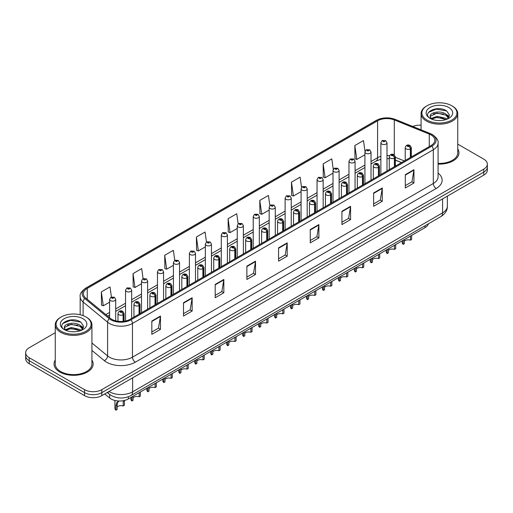 <?xml version="1.0" encoding="UTF-8"?>
<svg xmlns="http://www.w3.org/2000/svg" width="513" height="513" viewBox="0 0 513 513"><rect width="100%" height="100%" fill="white"/><g stroke="black" fill="none" stroke-linecap="round" stroke-linejoin="round"><path stroke-width="0.77" d="M401.467 162.627L395.369 160.165M428.432 223.79A12.222 7.054 180 0 1 425.001 227.669L128.321 398.954A12.222 7.054 180 0 1 109.673 398.011L104.735 393.946M55.257 360.107A19.552 11.286 0 0 0 54.038 364.031A19.552 11.286 0 0 0 59.764 372.015A19.552 11.286 0 0 0 81.073 374.464A19.552 11.286 0 0 0 93.142 364.031A19.552 11.286 0 0 0 91.923 360.107A19.552 11.286 0 0 1 93.142 364.031A19.552 11.286 0 0 1 81.073 374.464A19.552 11.286 0 0 1 59.764 372.015A19.552 11.286 0 0 1 54.038 364.031A19.552 11.286 0 0 1 55.257 360.107M430.997 134.932A13.037 7.528 180 0 1 434.819 140.254A13.037 7.528 180 0 1 430.997 145.577L130.161 319.266A13.037 7.528 180 0 1 110.263 318.259L85.78 298.072A13.037 7.528 180 0 1 83.427 293.757A13.037 7.528 180 0 1 87.242 288.434L377.594 120.799A13.037 7.528 180 0 1 394.292 119.952L429.259 134.092A13.037 7.528 180 0 1 430.997 134.932M431.895 134.419A14.3 8.253 0 0 0 429.984 133.495L395.016 119.356A14.3 8.253 0 0 0 376.702 120.279L86.351 287.915A14.3 8.253 0 0 0 84.748 298.489L109.231 318.676A14.3 8.253 0 0 0 131.059 319.779L431.895 146.096A14.3 8.253 0 0 0 431.895 134.419M55.257 332.706L29.228 347.737A12.222 7.054 0 0 0 25.65 352.726L25.65 358.715A12.222 7.054 0 0 0 29.228 363.704L84.536 395.632L84.536 392.637A12.222 7.054 0 0 0 101.818 392.637L483.772 172.118A12.222 7.054 0 0 0 487.35 167.129A12.222 7.054 0 0 1 483.772 172.118L101.818 392.637A12.222 7.054 0 0 1 84.536 392.637L29.228 360.71L84.536 392.637L84.536 389.643A12.222 7.054 0 0 0 101.818 389.643L483.772 169.13A12.222 7.054 0 0 0 487.35 164.134A12.222 7.054 0 0 0 483.772 159.145L457.743 144.121M25.65 355.721A12.222 7.054 0 0 0 29.228 360.71A12.222 7.054 0 0 1 25.65 355.721M151.822 321.029L151.822 334.335L160.466 329.346L160.466 316.04L151.822 321.029M151.822 331.975L158.479 328.128L160.428 316.483A3.258 1.879 -120 0 0 160.466 316.04M158.421 328.166L160.466 329.346M183.507 302.734L183.507 316.04L192.151 311.051L192.151 297.745L183.507 302.734M183.507 313.68L190.163 309.839L192.112 298.188A3.258 1.879 -120 0 0 192.151 297.745M190.105 309.871L192.151 311.051M215.191 284.439L215.191 297.745L223.835 292.756L223.835 279.45L215.191 284.439M215.191 295.385L221.847 291.544L223.803 279.893A3.258 1.879 -120 0 0 223.835 279.45M221.789 291.576L223.835 292.756M246.881 266.151L246.881 279.45L255.519 274.461L255.519 261.162L246.881 266.151M246.881 277.091L253.537 273.249L255.487 261.598A3.258 1.879 -120 0 0 255.519 261.162M253.473 273.282L255.519 274.461M405.308 174.683L405.308 187.982L413.946 182.994L413.946 169.694L405.308 174.683M405.308 185.623L411.965 181.782L413.914 170.136A3.258 1.879 -120 0 0 413.946 169.694M411.901 181.814L413.946 182.994M373.618 192.971L373.618 206.277L382.262 201.288L382.262 187.982L373.618 192.971M373.618 203.917L380.274 200.076L382.23 188.425A3.258 1.879 -120 0 0 382.262 187.982M380.216 200.108L382.262 201.288M341.934 211.266L341.934 224.572L350.578 219.583L350.578 206.277L341.934 211.266M341.934 222.212L348.59 218.371L350.539 206.72A3.258 1.879 -120 0 0 350.578 206.277M348.532 218.403L350.578 219.583M310.25 229.561L310.25 242.867L318.894 237.878L318.894 224.572L310.25 229.561M310.25 240.507L316.906 236.66L318.855 225.015A3.258 1.879 -120 0 0 318.894 224.572M316.848 236.698L318.894 237.878M278.565 247.856L278.565 261.162L287.203 256.173L287.203 242.867L278.565 247.856M278.565 258.796L285.222 254.955L287.171 243.309A3.258 1.879 -120 0 0 287.203 242.867M285.164 254.987L287.203 256.173M438.076 164.089A19.552 11.286 0 0 0 458.962 152.829A19.552 11.286 0 0 0 457.743 148.898A19.552 11.286 0 0 1 458.962 152.829A19.552 11.286 0 0 1 438.076 164.089M421.077 125.191A12.222 7.054 0 0 0 412.747 126.454M25.65 352.726A12.222 7.054 0 0 0 29.228 357.715L84.536 389.643M174.779 260.36L173.368 250.318L164.731 255.307L164.865 268.53M143.095 278.662L141.684 268.607L133.04 273.596L133.181 286.825M111.417 296.995L110 286.902L101.356 291.891L101.497 305.113M269.851 205.598L268.427 195.434L259.783 200.423L259.924 213.652M301.554 187.431L300.111 177.145L291.467 182.134L291.608 195.357M333.264 169.335L331.796 158.85L323.152 163.839L323.293 177.062M365 151.38L363.48 140.556L354.842 145.545L354.977 158.767M206.463 242.072L205.053 232.023L196.415 237.012L196.55 250.235M238.154 223.815L236.737 213.729L228.099 218.718L228.24 231.94M228.099 218.718L230.048 232.62L237.256 228.458M230.048 232.62L228.099 231.889M259.783 200.423L261.733 214.325L269.171 210.029M261.733 214.325L259.783 213.594M291.467 182.134L293.417 196.03L301.086 191.606M293.417 196.03L291.467 195.306M323.152 163.839L325.107 177.742L333.001 173.176M325.107 177.742L323.152 177.011M354.842 145.545L356.791 159.447L364.923 154.753M356.791 159.447L354.842 158.716M196.415 237.012L198.364 250.915L205.341 246.888M198.364 250.915L196.415 250.184M164.731 255.307L166.68 269.203L173.426 265.311M166.68 269.203L164.731 268.479M133.04 273.596L134.996 287.498L141.511 283.74M134.996 287.498L133.04 286.773M101.356 291.891L103.305 305.793L109.596 302.163M103.305 305.793L101.356 305.062M84.536 395.632A12.222 7.054 0 0 0 101.818 395.632L483.772 175.113A12.222 7.054 0 0 0 487.35 170.124L487.35 164.134M411.638 235.384L411.638 239.475L410.451 240.155L410.451 236.07M403.173 240.276L403.173 244.361A6.111 3.527 180 0 1 402.16 242.418L402.16 240.853M410.451 240.155A4.482 2.584 0 0 0 404.359 241.161M404.359 239.59L404.359 243.675L403.173 244.361M410.528 157.401L410.528 148.815A2.039 1.225 -122.2 0 0 409.021 146.359A1.02 0.59 0 0 0 408.996 145.545A1.02 0.59 0 0 0 407.553 145.545A1.02 0.59 0 0 0 407.553 146.378A1.02 0.59 0 0 0 408.964 146.391L407.867 145.961L408.56 145.795L409.021 146.359M408.964 146.391A2.039 1.122 62.1 0 1 410.336 148.924A3.052 1.763 180 0 1 406.11 148.873A3.052 1.763 180 0 1 405.219 147.622C406.001 145.115 407.598 144.39 410.009 145.442L411.33 147.622A3.052 1.763 180 0 1 410.528 148.815M410.336 157.51L410.336 148.924M386.988 170.989L386.988 142.781A3.052 1.763 180 0 1 385.103 144.416A3.052 1.763 180 0 1 381.775 144.031A3.052 1.763 180 0 1 380.877 142.781L382.095 140.665A2.039 1.225 57.8 0 1 383.179 140.722A1.02 0.59 0 0 0 383.211 141.537A1.02 0.59 0 0 0 384.654 141.537A1.02 0.59 0 0 0 384.654 140.703A1.02 0.59 0 0 0 383.243 140.69L383.66 140.947M383.243 140.69A2.039 1.122 -117.9 0 0 382.294 140.549A2.039 1.122 -117.9 0 0 382.204 140.607M383.634 141.28L383.179 140.722M383.647 141.287L383.634 140.96M395.677 244.598L395.677 248.683L394.497 249.369L394.497 245.285M387.212 249.485L387.212 253.576A6.111 3.527 180 0 1 386.206 251.633L386.206 250.068M394.497 249.369A4.482 2.584 0 0 0 388.399 250.37M388.399 248.805L388.399 252.89L387.212 253.576M394.568 166.61L394.568 158.03A2.039 1.225 -122.2 0 0 393.067 155.574A1.02 0.59 0 0 0 393.035 154.759A1.02 0.59 0 0 0 391.592 154.759A1.02 0.59 0 0 0 391.592 155.586A1.02 0.59 0 0 0 393.003 155.606L391.906 155.176L392.605 155.009L393.067 155.574M393.003 155.606A2.039 1.122 62.1 0 1 394.382 158.139A3.052 1.763 180 0 1 390.156 158.081A3.052 1.763 180 0 1 389.258 156.837C390.04 154.33 391.637 153.605 394.055 154.657L395.369 156.837A3.052 1.763 180 0 1 394.568 158.03M394.382 166.719L394.382 158.139M379.723 253.813L379.723 257.898L378.536 258.584L378.536 254.499M371.258 258.699L371.258 262.784A6.111 3.527 180 0 1 370.245 260.841L370.245 259.283M378.536 258.584A4.482 2.584 0 0 0 372.444 259.584M372.444 258.013L372.444 262.105L371.258 262.784M378.607 175.824L378.607 167.238A2.039 1.225 -122.2 0 0 377.106 164.782A1.02 0.59 0 0 0 377.074 163.968A1.02 0.59 0 0 0 375.638 163.968A1.02 0.59 0 0 0 375.638 164.801A1.02 0.59 0 0 0 377.042 164.82L375.952 164.384L376.645 164.218L377.106 164.782M377.042 164.82A2.039 1.122 62.1 0 1 378.421 167.347A3.052 1.763 180 0 1 374.195 167.296A3.052 1.763 180 0 1 373.304 166.052C374.08 163.544 375.683 162.813 378.094 163.871L379.415 166.052A3.052 1.763 180 0 1 378.607 167.238M378.421 175.933L378.421 167.347M363.762 263.028L363.762 267.113L362.576 267.799L362.576 263.708M355.297 267.914L355.297 271.999A6.111 3.527 180 0 1 354.291 270.056L354.291 268.498M362.576 267.799A4.482 2.584 0 0 0 356.484 268.799M356.484 267.228L356.484 271.313L355.297 271.999M362.653 185.039L362.653 176.453A2.039 1.225 -122.2 0 0 361.152 173.997A1.02 0.59 0 0 0 361.12 173.182A1.02 0.59 0 0 0 359.677 173.182A1.02 0.59 0 0 0 359.677 174.016A1.02 0.59 0 0 0 361.088 174.035L359.991 173.599L360.69 173.432L361.152 173.997M361.088 174.035A2.039 1.122 62.1 0 1 362.46 176.562A3.052 1.763 180 0 1 358.241 176.51A3.052 1.763 180 0 1 357.343 175.26C358.125 172.759 359.722 172.028 362.14 173.086L363.454 175.26A3.052 1.763 180 0 1 362.653 176.453M362.46 185.148L362.46 176.562M347.808 272.236L347.808 276.327L346.621 277.007L346.621 272.922M339.343 277.129L339.343 281.214A6.111 3.527 180 0 1 338.33 279.271L338.33 277.706M346.621 277.007A4.482 2.584 0 0 0 340.523 278.014M340.523 276.443L340.523 280.528L339.343 281.214M346.692 194.254L346.692 185.668A2.039 1.225 -122.2 0 0 345.191 183.212A1.02 0.59 0 0 0 345.159 182.397A1.02 0.59 0 0 0 343.723 182.397A1.02 0.59 0 0 0 343.723 183.231A1.02 0.59 0 0 0 345.127 183.244L344.037 182.814L344.73 182.647L345.191 183.212M345.127 183.244A2.039 1.122 62.1 0 1 346.506 185.777A3.052 1.763 180 0 1 342.28 185.725A3.052 1.763 180 0 1 341.389 184.475C342.165 181.968 343.768 181.243 346.179 182.295L347.493 184.475A3.052 1.763 180 0 1 346.692 185.668M346.506 194.363L346.506 185.777M371.027 180.198L371.027 151.995A3.052 1.763 180 0 1 369.142 153.624A3.052 1.763 180 0 1 365.814 153.246A3.052 1.763 180 0 1 364.923 151.995L366.141 149.879A2.039 1.225 57.8 0 1 367.225 149.937A1.02 0.59 0 0 0 367.257 150.751A1.02 0.59 0 0 0 368.693 150.751A1.02 0.59 0 0 0 368.693 149.918A1.02 0.59 0 0 0 367.289 149.899L367.699 150.162M367.289 149.899A2.039 1.122 -117.9 0 0 366.333 149.764A2.039 1.122 -117.9 0 0 366.244 149.822M367.674 150.495L367.225 149.937M367.686 150.501L367.674 150.174M355.073 189.412L355.073 161.21A3.052 1.763 180 0 1 353.188 162.839A3.052 1.763 180 0 1 349.86 162.454A3.052 1.763 180 0 1 348.962 161.21L350.18 159.088A2.039 1.225 57.8 0 1 351.264 159.152A1.02 0.59 0 0 0 351.296 159.96A1.02 0.59 0 0 0 352.739 159.96A1.02 0.59 0 0 0 352.739 159.133A1.02 0.59 0 0 0 351.328 159.113L352.425 159.549L351.732 159.716L351.264 159.152M351.745 159.723L351.745 159.376M351.328 159.113A2.039 1.122 -117.9 0 0 350.379 158.979A2.039 1.122 -117.9 0 0 350.289 159.036M351.732 159.716L351.719 159.389M339.112 198.627L339.112 170.425A3.052 1.763 180 0 1 337.227 172.054A3.052 1.763 180 0 1 333.899 171.669A3.052 1.763 180 0 1 333.001 170.425L334.22 168.302A2.039 1.225 57.8 0 1 335.31 168.36A1.02 0.59 0 0 0 335.342 169.175A1.02 0.59 0 0 0 336.778 169.175A1.02 0.59 0 0 0 336.778 168.347A1.02 0.59 0 0 0 335.374 168.328L336.464 168.758L335.771 168.924L335.31 168.36M335.784 168.931L335.784 168.585M335.374 168.328A2.039 1.122 -117.9 0 0 334.418 168.187A2.039 1.122 -117.9 0 0 334.329 168.245M440.289 120.568L437.185 120.478M447.003 119.208L445.925 118.343L437.025 116.265L431.1 118.529M431.645 119.099L437.025 117.323L446.118 119.535M448.567 117.772L445.925 114.123C440.398 109.994 429.022 112.539 430.24 116.707A9.208 5.316 0 0 0 431.722 119.17M430.202 116.304L431.189 118.939M430.26 116.836L430.516 116.15L437.025 113.097L445.925 115.175L448.362 118.048M427.028 120.068A17.519 10.113 0 0 0 451.799 120.068A17.519 10.113 0 0 0 451.799 105.761L452.376 106.095A18.333 10.581 0 0 1 457.743 113.578A18.333 10.581 0 0 1 446.425 123.357A18.333 10.581 0 0 1 426.45 121.062A18.333 10.581 0 0 1 421.077 113.578A18.333 10.581 0 0 1 426.45 106.095L427.028 105.761A17.519 10.113 0 0 0 427.028 120.068M438.076 163.384A18.333 10.581 0 0 0 457.743 152.829L457.743 113.578M447.317 119.08L449.394 114.995L446.765 111.026C437.442 104.331 420.884 113.155 430.445 118.567L430.92 118.856M448.804 107.493A13.28 7.669 0 0 0 430.016 107.493A13.28 7.669 0 0 0 430.016 118.336A13.28 7.669 0 0 0 448.804 118.336A13.28 7.669 0 0 0 448.804 107.493M452.376 106.095L451.799 105.761A17.519 10.113 0 0 0 427.028 105.761M446.554 114.585L449.247 116.387M428.502 112.36L436.3 109.16L446.586 110.904M433.376 113.912L436.3 113.379L443.642 114.014M447.657 115.726L449.106 116.791M433.376 118.137L436.3 117.605L443.642 118.234M74.468 331.77L71.365 331.68M81.176 330.417L80.099 329.551L71.204 327.467L65.273 329.731M65.818 330.301L71.204 328.525L80.297 330.738M82.747 328.98L80.099 325.325C74.571 321.202 63.202 323.748 64.414 327.91A9.208 5.316 0 0 0 65.901 330.372M64.382 327.506L65.369 330.141M64.439 328.044L64.696 327.358L71.204 324.299L80.099 326.383L82.535 329.256M61.201 331.27A17.519 10.113 0 0 0 85.972 331.27A17.519 10.113 0 0 0 85.972 316.97L86.55 317.303A18.333 10.581 0 0 1 91.923 324.787A18.333 10.581 0 0 1 80.605 334.566A18.333 10.581 0 0 1 60.624 332.27A18.333 10.581 0 0 1 55.257 324.787A18.333 10.581 0 0 1 60.624 317.303L61.201 316.97A17.519 10.113 0 0 0 61.201 331.27M55.257 324.787L55.257 364.031A18.333 10.581 0 0 0 60.624 371.521A18.333 10.581 0 0 0 80.605 373.81A18.333 10.581 0 0 0 91.923 364.031L91.923 324.787M81.49 330.282L83.574 326.197L80.939 322.235C71.621 315.533 55.058 324.363 64.625 329.776L65.1 330.064M82.984 318.701A13.28 7.669 0 0 0 64.196 318.701A13.28 7.669 0 0 0 64.196 329.545A13.28 7.669 0 0 0 82.984 329.545A13.28 7.669 0 0 0 82.984 318.701M86.55 317.303L85.972 316.97A17.519 10.113 0 0 0 61.201 316.97M80.733 325.793L83.427 327.595M62.682 323.562L70.48 320.362L80.759 322.113M67.556 325.12L70.48 324.588L77.822 325.216M81.836 326.928L83.286 327.999M67.556 329.346L70.48 328.814L77.822 329.442M331.847 281.451L331.847 285.536L330.661 286.222L330.661 282.137M323.382 286.337L323.382 290.429A6.111 3.527 180 0 1 322.376 288.486L322.376 286.921M330.661 286.222A4.482 2.584 0 0 0 324.569 287.222M324.569 285.658L324.569 289.742L323.382 290.429M330.738 203.462L330.738 194.882A2.039 1.225 -122.2 0 0 329.237 192.426A1.02 0.59 0 0 0 329.205 191.612A1.02 0.59 0 0 0 327.762 191.612A1.02 0.59 0 0 0 327.762 192.439A1.02 0.59 0 0 0 329.173 192.458L328.076 192.029L328.769 191.862L329.237 192.426M329.173 192.458A2.039 1.122 62.1 0 1 330.545 194.991A3.052 1.763 180 0 1 326.326 194.934A3.052 1.763 180 0 1 325.428 193.69C326.21 191.182 327.807 190.458 330.225 191.509L331.539 193.69A3.052 1.763 180 0 1 330.738 194.882M330.545 203.571L330.545 194.991M315.893 290.666L315.893 294.751L314.706 295.437L314.706 291.352M307.422 295.552L307.422 299.637A6.111 3.527 180 0 1 306.415 297.694L306.415 296.136M314.706 295.437A4.482 2.584 0 0 0 308.608 296.437M308.608 294.866L308.608 298.957L307.422 299.637M314.777 212.677L314.777 204.097A2.039 1.225 -122.2 0 0 313.276 201.635A1.02 0.59 0 0 0 313.244 200.827A1.02 0.59 0 0 0 311.808 200.827A1.02 0.59 0 0 0 311.808 201.654A1.02 0.59 0 0 0 313.212 201.673L312.116 201.237L312.815 201.07L313.276 201.635M313.212 201.673A2.039 1.122 62.1 0 1 314.591 204.2A3.052 1.763 180 0 1 310.365 204.148A3.052 1.763 180 0 1 309.467 202.904C310.25 200.397 311.846 199.666 314.264 200.724L315.578 202.904A3.052 1.763 180 0 1 314.777 204.097M314.591 212.786L314.591 204.2M299.932 299.881L299.932 303.965L298.746 304.651L298.746 300.56M291.467 304.767L291.467 308.852A6.111 3.527 180 0 1 290.454 306.909L290.454 305.35M298.746 304.651A4.482 2.584 0 0 0 292.654 305.652M292.654 304.081L292.654 308.166L291.467 308.852M298.822 221.892L298.822 213.305A2.039 1.225 -122.2 0 0 297.316 210.849A1.02 0.59 0 0 0 297.29 210.035A1.02 0.59 0 0 0 295.847 210.035A1.02 0.59 0 0 0 295.847 210.869A1.02 0.59 0 0 0 297.258 210.888L296.161 210.452L296.854 210.285L297.316 210.849M297.258 210.888A2.039 1.122 62.1 0 1 298.63 213.414A3.052 1.763 180 0 1 294.404 213.363A3.052 1.763 180 0 1 293.513 212.113C294.295 209.612 295.892 208.881 298.303 209.939L299.624 212.113A3.052 1.763 180 0 1 298.822 213.305M298.63 222.001L298.63 213.414M323.158 207.842L323.158 179.633A3.052 1.763 180 0 1 321.273 181.269A3.052 1.763 180 0 1 317.938 180.884A3.052 1.763 180 0 1 317.047 179.633L318.265 177.517A2.039 1.225 57.8 0 1 319.349 177.575A1.02 0.59 0 0 0 319.381 178.389A1.02 0.59 0 0 0 320.824 178.389A1.02 0.59 0 0 0 320.824 177.556A1.02 0.59 0 0 0 319.413 177.543L319.823 177.799M319.413 177.543A2.039 1.122 -117.9 0 0 318.458 177.402A2.039 1.122 -117.9 0 0 318.368 177.46M319.798 178.133L319.349 177.575M319.811 178.139L319.798 177.812M307.197 217.057L307.197 188.848A3.052 1.763 180 0 1 305.312 190.477A3.052 1.763 180 0 1 301.984 190.099A3.052 1.763 180 0 1 301.086 188.848L302.304 186.732A2.039 1.225 57.8 0 1 303.395 186.79A1.02 0.59 0 0 0 303.42 187.604A1.02 0.59 0 0 0 304.863 187.604A1.02 0.59 0 0 0 304.863 186.77A1.02 0.59 0 0 0 303.452 186.751L304.549 187.187L303.856 187.354L303.395 186.79M303.452 186.751A2.039 1.122 -117.9 0 0 302.503 186.617A2.039 1.122 -117.9 0 0 302.413 186.674M291.243 226.265L291.243 198.063A3.052 1.763 180 0 1 289.358 199.692A3.052 1.763 180 0 1 286.023 199.313A3.052 1.763 180 0 1 285.132 198.063L286.35 195.94A2.039 1.225 57.8 0 1 287.434 196.004A1.02 0.59 0 0 0 287.466 196.812A1.02 0.59 0 0 0 288.902 196.812A1.02 0.59 0 0 0 288.902 195.985A1.02 0.59 0 0 0 287.498 195.966L288.595 196.402L287.896 196.569L287.434 196.004M287.908 196.575L287.908 196.229M287.498 195.966A2.039 1.122 -117.9 0 0 286.543 195.831A2.039 1.122 -117.9 0 0 286.453 195.889M283.971 309.089L283.971 313.18L282.791 313.86L282.791 309.775M275.507 313.982L275.507 318.066A6.111 3.527 180 0 1 274.5 316.123L274.5 314.559M282.791 313.86A4.482 2.584 0 0 0 276.693 314.867M276.693 313.296L276.693 317.38L275.507 318.066M282.862 231.106L282.862 222.52A2.039 1.225 -122.2 0 0 281.361 220.064A1.02 0.59 0 0 0 281.329 219.25A1.02 0.59 0 0 0 279.886 219.25A1.02 0.59 0 0 0 279.886 220.083A1.02 0.59 0 0 0 281.297 220.096L280.201 219.667L280.9 219.5L281.361 220.064M281.297 220.096A2.039 1.122 62.1 0 1 282.676 222.629A3.052 1.763 180 0 1 278.45 222.578A3.052 1.763 180 0 1 277.552 221.327C278.335 218.82 279.931 218.096 282.349 219.147L283.663 221.327A3.052 1.763 180 0 1 282.862 222.52M282.676 231.216L282.676 222.629M268.017 318.304L268.017 322.388L266.831 323.075L266.831 318.99M259.552 323.19L259.552 327.281A6.111 3.527 180 0 1 258.539 325.338L258.539 323.774M266.831 323.075A4.482 2.584 0 0 0 260.739 324.081M260.739 322.51L260.739 326.595L259.552 327.281M266.907 240.315L266.907 231.735A2.039 1.225 -122.2 0 0 265.401 229.279A1.02 0.59 0 0 0 265.375 228.465A1.02 0.59 0 0 0 263.932 228.465A1.02 0.59 0 0 0 263.932 229.292A1.02 0.59 0 0 0 265.343 229.311L264.246 228.881L264.939 228.715L265.401 229.279M265.343 229.311A2.039 1.122 62.1 0 1 266.715 231.844A3.052 1.763 180 0 1 262.489 231.786A3.052 1.763 180 0 1 261.598 230.542C262.38 228.035 263.977 227.31 266.388 228.362L267.709 230.542A3.052 1.763 180 0 1 266.907 231.735M266.715 240.424L266.715 231.844M252.056 327.518L252.056 331.603L250.87 332.289L250.87 328.205M243.592 332.405L243.592 336.49A6.111 3.527 180 0 1 242.585 334.547L242.585 332.988M250.87 332.289A4.482 2.584 0 0 0 244.778 333.29M244.778 331.719L244.778 335.81L243.592 336.49M250.947 249.53L250.947 240.95A2.039 1.225 -122.2 0 0 249.446 238.487A1.02 0.59 0 0 0 249.414 237.679A1.02 0.59 0 0 0 247.971 237.679A1.02 0.59 0 0 0 247.971 238.507A1.02 0.59 0 0 0 249.382 238.526L248.286 238.09L248.985 237.923L249.446 238.487M249.382 238.526A2.039 1.122 62.1 0 1 250.761 241.059A3.052 1.763 180 0 1 246.535 241.001A3.052 1.763 180 0 1 245.637 239.757C246.42 237.25 248.016 236.525 250.434 237.577L251.748 239.757A3.052 1.763 180 0 1 250.947 240.95M250.761 249.639L250.761 241.059M236.102 336.733L236.102 340.818L234.916 341.504L234.916 337.413M227.637 341.62L227.637 345.704A6.111 3.527 180 0 1 226.624 343.761L226.624 342.203M234.916 341.504A4.482 2.584 0 0 0 228.824 342.504M228.824 340.933L228.824 345.018L227.637 345.704M234.986 258.744L234.986 250.158A2.039 1.225 -122.2 0 0 233.486 247.702A1.02 0.59 0 0 0 233.453 246.888A1.02 0.59 0 0 0 232.017 246.888A1.02 0.59 0 0 0 232.017 247.721A1.02 0.59 0 0 0 233.421 247.741L232.331 247.304L233.024 247.138L233.486 247.702M233.421 247.741A2.039 1.122 62.1 0 1 234.8 250.267A3.052 1.763 180 0 1 230.574 250.216A3.052 1.763 180 0 1 229.683 248.965C230.459 246.464 232.062 245.733 234.473 246.791L235.794 248.965A3.052 1.763 180 0 1 234.986 250.158M234.8 258.853L234.8 250.267M220.141 345.942L220.141 350.033L218.955 350.712L218.955 346.628M211.677 350.834L211.677 354.919A6.111 3.527 180 0 1 210.67 352.976L210.67 351.418M218.955 350.712A4.482 2.584 0 0 0 212.863 351.719M212.863 350.148L212.863 354.233L211.677 354.919M219.032 267.959L219.032 259.373A2.039 1.225 -122.2 0 0 217.531 256.917A1.02 0.59 0 0 0 217.499 256.102A1.02 0.59 0 0 0 216.056 256.102A1.02 0.59 0 0 0 216.056 256.936A1.02 0.59 0 0 0 217.467 256.955L216.371 256.519L217.063 256.353L217.531 256.917M217.467 256.955A2.039 1.122 62.1 0 1 218.839 259.482A3.052 1.763 180 0 1 214.62 259.431A3.052 1.763 180 0 1 213.722 258.18C214.505 255.673 216.101 254.948 218.519 256L219.833 258.18A3.052 1.763 180 0 1 219.032 259.373M218.839 268.068L218.839 259.482M275.282 235.48L275.282 207.278A3.052 1.763 180 0 1 273.397 208.906A3.052 1.763 180 0 1 270.069 208.522A3.052 1.763 180 0 1 269.171 207.278L270.389 205.155A2.039 1.225 57.8 0 1 271.48 205.213A1.02 0.59 0 0 0 271.505 206.027A1.02 0.59 0 0 0 272.948 206.027A1.02 0.59 0 0 0 272.948 205.2A1.02 0.59 0 0 0 271.537 205.181L271.954 205.437M271.537 205.181A2.039 1.122 -117.9 0 0 270.588 205.04A2.039 1.122 -117.9 0 0 270.498 205.097M271.928 205.771L271.48 205.213M271.941 205.777L271.928 205.456M259.328 244.695L259.328 216.492A3.052 1.763 180 0 1 257.436 218.121A3.052 1.763 180 0 1 254.108 217.736A3.052 1.763 180 0 1 253.217 216.492L254.435 214.37A2.039 1.225 57.8 0 1 255.519 214.428A1.02 0.59 0 0 0 255.551 215.242A1.02 0.59 0 0 0 256.987 215.242A1.02 0.59 0 0 0 256.987 214.408A1.02 0.59 0 0 0 255.583 214.396L256.68 214.825L255.981 214.992L255.519 214.428M255.993 214.998L255.993 214.652M255.583 214.396A2.039 1.122 -117.9 0 0 254.628 214.254A2.039 1.122 -117.9 0 0 254.538 214.312M255.968 214.985L255.968 214.665M243.367 253.909L243.367 225.701A3.052 1.763 180 0 1 241.482 227.33A3.052 1.763 180 0 1 238.154 226.951A3.052 1.763 180 0 1 237.256 225.701L238.474 223.585A2.039 1.225 57.8 0 1 239.558 223.642A1.02 0.59 0 0 0 239.59 224.457A1.02 0.59 0 0 0 241.033 224.457A1.02 0.59 0 0 0 241.033 223.623A1.02 0.59 0 0 0 239.622 223.604L240.719 224.04L240.026 224.207L239.558 223.642M240.039 224.213L240.039 223.867M239.622 223.604A2.039 1.122 -117.9 0 0 238.673 223.469A2.039 1.122 -117.9 0 0 238.583 223.527M240.026 224.207L240.013 223.88M227.406 263.118L227.406 234.916A3.052 1.763 180 0 1 225.521 236.544A3.052 1.763 180 0 1 222.193 236.166A3.052 1.763 180 0 1 221.295 234.916L222.52 232.793A2.039 1.225 57.8 0 1 223.604 232.857A1.02 0.59 0 0 0 223.636 233.671A1.02 0.59 0 0 0 225.072 233.671A1.02 0.59 0 0 0 225.072 232.838A1.02 0.59 0 0 0 223.668 232.819L224.758 233.255L224.066 233.421L223.604 232.857M224.078 233.428L224.078 233.082M223.668 232.819A2.039 1.122 -117.9 0 0 222.713 232.684A2.039 1.122 -117.9 0 0 222.623 232.742M224.066 233.421L224.053 233.094M211.452 272.332L211.452 244.13A3.052 1.763 180 0 1 209.567 245.759A3.052 1.763 180 0 1 206.232 245.374A3.052 1.763 180 0 1 205.341 244.13L206.559 242.008A2.039 1.225 57.8 0 1 207.643 242.072A1.02 0.59 0 0 0 207.675 242.88A1.02 0.59 0 0 0 209.118 242.88A1.02 0.59 0 0 0 209.118 242.053A1.02 0.59 0 0 0 207.707 242.033L208.804 242.463L208.105 242.63L207.643 242.072M208.118 242.636L208.118 242.29M207.707 242.033A2.039 1.122 -117.9 0 0 206.758 241.892A2.039 1.122 -117.9 0 0 206.668 241.95M204.187 355.156L204.187 359.247L203.001 359.927L203.001 355.842M195.722 360.043L195.722 364.134A6.111 3.527 180 0 1 194.709 362.191L194.709 360.626M203.001 359.927A4.482 2.584 0 0 0 196.902 360.934M196.902 359.363L196.902 363.448L195.722 364.134M203.071 277.167L203.071 268.588A2.039 1.225 -122.2 0 0 201.571 266.132A1.02 0.59 0 0 0 201.538 265.317A1.02 0.59 0 0 0 200.102 265.317A1.02 0.59 0 0 0 200.102 266.144A1.02 0.59 0 0 0 201.506 266.164L200.41 265.734L201.109 265.567L201.571 266.132M201.506 266.164A2.039 1.122 62.1 0 1 202.885 268.697A3.052 1.763 180 0 1 198.659 268.645A3.052 1.763 180 0 1 197.768 267.395C198.544 264.888 200.141 264.163 202.558 265.215L203.873 267.395A3.052 1.763 180 0 1 203.071 268.588M202.885 277.276L202.885 268.697M188.226 364.371L188.226 368.456L187.04 369.142L187.04 365.057M179.762 369.257L179.762 373.342A6.111 3.527 180 0 1 178.755 371.406L178.755 369.841M187.04 369.142A4.482 2.584 0 0 0 180.948 370.142M180.948 368.571L180.948 372.662L179.762 373.342M187.117 286.382L187.117 277.802A2.039 1.225 -122.2 0 0 185.616 275.34A1.02 0.59 0 0 0 185.584 274.532A1.02 0.59 0 0 0 184.141 274.532A1.02 0.59 0 0 0 184.141 275.359A1.02 0.59 0 0 0 185.552 275.378L184.456 274.942L185.148 274.776L185.616 275.34M185.552 275.378A2.039 1.122 62.1 0 1 186.924 277.911A3.052 1.763 180 0 1 182.705 277.854A3.052 1.763 180 0 1 181.807 276.61C182.59 274.102 184.186 273.378 186.604 274.429L187.918 276.61A3.052 1.763 180 0 1 187.117 277.802M186.924 286.491L186.924 277.911M172.272 373.586L172.272 377.671L171.085 378.357L171.085 374.266M163.801 378.472L163.801 382.557A6.111 3.527 180 0 1 162.794 380.614L162.794 379.056M171.085 378.357A4.482 2.584 0 0 0 164.987 379.357M164.987 377.786L164.987 381.871L163.801 382.557M171.156 295.597L171.156 287.011A2.039 1.225 -122.2 0 0 169.656 284.555A1.02 0.59 0 0 0 169.623 283.74A1.02 0.59 0 0 0 168.187 283.74A1.02 0.59 0 0 0 168.187 284.574A1.02 0.59 0 0 0 169.591 284.593L168.495 284.157L169.194 283.99L169.656 284.555M169.591 284.593A2.039 1.122 62.1 0 1 170.97 287.12A3.052 1.763 180 0 1 166.744 287.068A3.052 1.763 180 0 1 165.846 285.824C166.629 283.317 168.226 282.586 170.643 283.644L171.958 285.824A3.052 1.763 180 0 1 171.156 287.011M170.97 295.706L170.97 287.12M156.311 382.794L156.311 386.885L155.125 387.565L155.125 383.48M147.847 387.687L147.847 391.772A6.111 3.527 180 0 1 146.833 389.829L146.833 388.27M155.125 387.565A4.482 2.584 0 0 0 149.033 388.572M149.033 387.001L149.033 391.086L147.847 391.772M155.202 304.812L155.202 296.225A2.039 1.225 -122.2 0 0 153.695 293.769A1.02 0.59 0 0 0 153.669 292.955A1.02 0.59 0 0 0 152.226 292.955A1.02 0.59 0 0 0 152.226 293.789A1.02 0.59 0 0 0 153.637 293.808L152.541 293.372L153.233 293.205L153.695 293.769M153.637 293.808A2.039 1.122 62.1 0 1 155.009 296.334A3.052 1.763 180 0 1 150.784 296.283A3.052 1.763 180 0 1 149.892 295.033C150.675 292.525 152.271 291.801 154.682 292.852L156.003 295.033A3.052 1.763 180 0 1 155.202 296.225M155.009 304.921L155.009 296.334M140.35 392.009L140.35 396.1L139.17 396.78L139.17 392.695M131.886 396.895L131.886 400.986A6.111 3.527 180 0 1 130.879 399.043L130.879 397.479M139.17 396.78A4.482 2.584 0 0 0 133.072 397.787M133.072 396.216L133.072 400.3L131.886 400.986M139.241 314.02L139.241 305.44A2.039 1.225 -122.2 0 0 137.74 302.984A1.02 0.59 0 0 0 137.708 302.17A1.02 0.59 0 0 0 136.266 302.17A1.02 0.59 0 0 0 136.266 303.003A1.02 0.59 0 0 0 137.676 303.016L136.58 302.587L137.279 302.42L137.74 302.984M137.676 303.016A2.039 1.122 62.1 0 1 139.055 305.549A3.052 1.763 180 0 1 134.829 305.498A3.052 1.763 180 0 1 133.931 304.247C134.714 301.74 136.311 301.016 138.728 302.067L140.043 304.247A3.052 1.763 180 0 1 139.241 305.44M139.055 314.129L139.055 305.549M114.918 400.467L114.918 408.258A6.111 3.527 180 0 0 115.932 410.195L115.932 405.636L116.707 402.673L119.157 401.019M123.21 401.435L124.396 400.749L124.396 405.308L123.21 405.995L123.255 400.717M118.792 401.23L117.605 401.91L118.792 401.23L117.862 402.012L117.118 404.949L117.118 409.515L115.932 410.195M123.21 405.995A4.482 2.584 0 0 0 117.118 406.995M123.28 321.35L123.28 314.655A2.039 1.225 -122.2 0 0 121.78 312.193A1.02 0.59 0 0 0 121.748 311.385A1.02 0.59 0 0 0 120.311 311.385A1.02 0.59 0 0 0 120.311 312.212A1.02 0.59 0 0 0 121.716 312.231L120.626 311.795L121.318 311.635L121.78 312.193M121.716 312.231A2.039 1.122 62.1 0 1 123.094 314.764A3.052 1.763 180 0 1 118.869 314.706A3.052 1.763 180 0 1 117.977 313.462C118.753 310.955 120.356 310.23 122.767 311.282L124.088 313.462A3.052 1.763 180 0 1 123.28 314.655M123.094 321.369L123.094 314.764M195.491 281.547L195.491 253.345A3.052 1.763 180 0 1 193.606 254.974A3.052 1.763 180 0 1 190.278 254.589A3.052 1.763 180 0 1 189.38 253.345L190.599 251.223A2.039 1.225 57.8 0 1 191.689 251.28A1.02 0.59 0 0 0 191.721 252.095A1.02 0.59 0 0 0 193.157 252.095A1.02 0.59 0 0 0 193.157 251.261A1.02 0.59 0 0 0 191.753 251.248L192.163 251.505M191.753 251.248A2.039 1.122 -117.9 0 0 190.798 251.107A2.039 1.122 -117.9 0 0 190.708 251.165M192.138 251.517L191.689 251.28M179.537 290.762L179.537 262.553A3.052 1.763 180 0 1 177.652 264.182A3.052 1.763 180 0 1 174.317 263.804A3.052 1.763 180 0 1 173.426 262.553L174.644 260.437A2.039 1.225 57.8 0 1 175.728 260.495A1.02 0.59 0 0 0 175.76 261.309A1.02 0.59 0 0 0 177.203 261.309A1.02 0.59 0 0 0 177.203 260.476A1.02 0.59 0 0 0 175.792 260.457L176.889 260.893L176.19 261.059L175.728 260.495M176.203 261.066L176.203 260.719M175.792 260.457A2.039 1.122 -117.9 0 0 174.837 260.322A2.039 1.122 -117.9 0 0 174.747 260.38M176.19 261.059L176.177 260.732M163.576 299.97L163.576 271.768A3.052 1.763 180 0 1 161.691 273.397A3.052 1.763 180 0 1 158.363 273.019A3.052 1.763 180 0 1 157.465 271.768L158.684 269.646A2.039 1.225 57.8 0 1 159.774 269.71A1.02 0.59 0 0 0 159.799 270.524A1.02 0.59 0 0 0 161.242 270.524A1.02 0.59 0 0 0 161.242 269.691A1.02 0.59 0 0 0 159.832 269.671L160.248 269.934M159.832 269.671A2.039 1.122 -117.9 0 0 158.883 269.537A2.039 1.122 -117.9 0 0 158.793 269.594M160.223 270.268L159.774 269.71M160.236 270.274L160.223 269.947M147.622 309.185L147.622 280.983A3.052 1.763 180 0 1 145.73 282.612A3.052 1.763 180 0 1 142.402 282.227A3.052 1.763 180 0 1 141.511 280.983L142.729 278.86A2.039 1.225 57.8 0 1 143.813 278.925A1.02 0.59 0 0 0 143.845 279.732A1.02 0.59 0 0 0 145.282 279.732A1.02 0.59 0 0 0 145.282 278.905A1.02 0.59 0 0 0 143.877 278.886L144.288 279.143M143.877 278.886A2.039 1.122 -117.9 0 0 142.922 278.745A2.039 1.122 -117.9 0 0 142.832 278.803M144.262 279.476L143.813 278.925M144.275 279.482L144.262 279.162M131.661 318.4L131.661 290.198A3.052 1.763 180 0 1 129.776 291.826A3.052 1.763 180 0 1 126.448 291.442A3.052 1.763 180 0 1 125.55 290.198L126.769 288.075A2.039 1.225 57.8 0 1 127.852 288.133A1.02 0.59 0 0 0 127.884 288.947A1.02 0.59 0 0 0 129.327 288.947A1.02 0.59 0 0 0 129.327 288.114A1.02 0.59 0 0 0 127.917 288.101L129.013 288.53L128.321 288.697L127.852 288.133M128.333 288.704L128.333 288.357M127.917 288.101A2.039 1.122 -117.9 0 0 126.968 287.96A2.039 1.122 -117.9 0 0 126.878 288.017M128.321 288.697L128.308 288.37M115.701 320.837L115.701 299.406A3.052 1.763 180 0 1 113.815 301.035A3.052 1.763 180 0 1 110.487 300.656A3.052 1.763 180 0 1 109.596 299.406L110.814 297.29A2.039 1.225 57.8 0 1 111.898 297.348A1.02 0.59 0 0 0 111.93 298.162A1.02 0.59 0 0 0 113.367 298.162A1.02 0.59 0 0 0 113.367 297.328A1.02 0.59 0 0 0 111.962 297.309L113.059 297.745L112.36 297.912L111.898 297.348M112.373 297.918L112.373 297.572M111.962 297.309A2.039 1.122 -117.9 0 0 111.007 297.174A2.039 1.122 -117.9 0 0 110.917 297.232M112.347 297.906L112.347 297.585M425.001 225.765L425.001 227.669M109.673 394.465L109.673 398.011M128.321 396.761L128.321 398.954M438.076 173.112A20.366 11.761 180 0 1 436.185 188.483L135.349 362.172A4.072 2.353 60 0 1 132.463 357.183L433.305 183.494A16.294 9.407 0 0 0 438.076 176.844L438.076 143.114A16.294 9.407 180 0 1 433.305 149.77A4.072 2.353 -120 0 0 431.895 146.096M135.349 362.172A20.366 11.761 180 0 1 106.544 362.172A20.366 11.761 180 0 1 104.261 360.601L91.923 350.43M109.231 318.676A4.072 2.725 129.5 0 0 107.595 322.202L107.595 355.926A16.294 9.407 0 0 0 109.423 357.183A16.294 9.407 0 0 0 132.463 357.183L132.463 323.453A16.294 9.407 180 0 1 107.595 322.202L83.112 302.01A16.294 9.407 180 0 1 80.163 296.617L80.163 314.745M438.076 143.114C438.609 140.549 436.736 137.715 432.459 134.598L430.317 133.56A4.072 1.911 112 0 0 429.984 133.495M430.317 133.56L395.35 119.426C388.604 117.035 382.198 117.381 376.138 120.465A4.072 2.353 60 0 1 376.702 120.279M86.351 287.915A4.072 2.353 -120 0 0 85.78 288.101C81.503 291.217 79.63 294.058 80.163 296.617M84.748 298.489A4.072 2.725 129.5 0 0 83.112 302.01L83.112 315.63M395.35 119.426A4.072 1.911 112 0 0 395.016 119.356M131.059 319.779A4.072 2.353 60 0 1 132.463 323.453L433.305 149.77L433.305 183.494A4.072 2.353 60 0 0 436.185 188.483M101.818 389.643L101.818 395.632M483.772 169.13L483.772 175.113M29.228 357.715L29.228 363.704M91.923 342.998L107.595 355.926A4.072 2.725 -50.5 0 1 104.261 360.601M87.242 288.434L87.242 299.278M429.259 134.092L429.259 146.583M394.292 119.952L394.292 154.811M404.372 160.947L395.369 157.311M389.559 155.683A13.037 7.528 0 0 0 386.988 155.516M380.877 156.337A13.037 7.528 0 0 0 377.594 157.715L371.027 161.512M377.594 120.799L377.594 157.715A7.329 4.232 60 0 1 376.08 161.076L371.027 163.987M364.923 165.039L355.073 170.72M348.962 174.247L339.112 179.935M333.001 183.462L323.158 189.15M317.047 192.676L307.197 198.364M301.086 201.891L291.243 207.573M285.132 211.099L275.282 216.787M269.171 220.314L259.328 226.002M253.217 229.529L243.367 235.217M237.256 238.744L227.406 244.425M221.295 247.959L211.452 253.64M205.341 257.167L195.491 262.855M189.38 266.382L179.537 272.07M173.426 275.596L163.576 281.278M157.465 284.811L147.622 290.493M141.511 294.02L131.661 299.707M125.55 303.234L115.701 308.922M109.596 312.449L105.845 314.61M401.583 162.563L395.747 160.203A7.329 3.437 -68 0 1 395.369 159.992M278.565 248.279L287.171 243.309M310.25 229.984L318.855 225.015M341.934 211.689L350.539 206.72M373.618 193.395L382.23 188.425M405.308 175.1L413.914 170.136M246.881 266.568L255.487 261.598M215.191 284.862L223.803 279.893M183.507 303.157L192.112 298.188M151.822 321.452L160.428 316.483M109.032 391.464A16.294 9.407 0 0 0 109.596 391.81A16.294 9.407 0 0 0 132.636 391.81L442.578 212.863A16.294 9.407 0 0 0 447.355 206.213C447.471 210.253 445.316 213.716 440.891 216.595L130.95 395.536A8.15 4.707 60 0 0 132.636 391.81L132.636 377.837M442.578 198.897L442.578 212.863A8.15 4.707 60 0 1 440.891 216.595M107.967 392.079A8.15 5.451 129.5 0 0 109.263 394.138L107.262 392.49M115.932 405.636L117.118 404.949M376.138 120.465L85.78 288.101M395.747 160.203L395.369 160.056M389.258 158.722L386.988 158.613M380.877 159.274L376.08 161.076M364.923 167.514L355.073 173.202M348.962 176.728L339.112 182.416M333.001 185.943L323.158 191.631M317.047 195.158L307.197 200.839M301.086 204.366L291.243 210.054M285.132 213.581L275.282 219.269M269.171 222.796L259.328 228.484M253.217 232.011L243.367 237.692M237.256 241.225L227.406 246.907M221.295 250.434L211.452 256.122M205.341 259.649L195.491 265.336M189.38 268.863L179.537 274.545M173.426 278.078L163.576 283.76M157.465 287.286L147.622 292.974M141.511 296.501L131.661 302.189M125.55 305.716L115.701 311.397M109.596 314.931L107.615 316.072M130.95 395.536C124.396 398.832 117.836 398.832 111.283 395.536L109.263 394.138M447.355 206.213L447.355 196.139M405.219 160.46L405.219 147.622M411.33 156.933L411.33 147.622M386.988 142.781L385.673 140.607L382.294 140.549M380.877 174.516L380.877 142.781M389.258 169.675L389.258 156.837M395.369 166.148L395.369 156.837M373.304 178.89L373.304 166.052M379.415 175.363L379.415 166.052M357.343 188.104L357.343 175.26M363.454 184.577L363.454 175.26M341.389 197.313L341.389 184.475M347.493 193.786L347.493 184.475M371.027 151.995L369.713 149.815L366.333 149.764M364.923 183.731L364.923 151.995M355.073 161.21L353.758 159.03L350.379 158.979M348.962 192.939L348.962 161.21M339.112 170.425L337.798 168.245L334.418 168.187M333.001 202.154L333.001 170.425M421.077 129.827L421.077 113.578M325.428 206.527L325.428 193.69M331.539 203.001L331.539 193.69M309.467 215.742L309.467 202.904M315.578 212.215L315.578 202.904M293.513 224.957L293.513 212.113M299.624 221.43L299.624 212.113M323.158 179.633L321.837 177.46L318.458 177.402M317.047 211.369L317.047 179.633M307.197 188.848L305.883 186.668L302.503 186.617M301.086 220.584L301.086 188.848M291.243 198.063L289.922 195.883L286.543 195.831M285.132 229.792L285.132 198.063M277.552 234.165L277.552 221.327M283.663 230.638L283.663 221.327M261.598 243.38L261.598 230.542M267.709 239.853L267.709 230.542M245.637 252.595L245.637 239.757M251.748 249.068L251.748 239.757M229.683 261.81L229.683 248.965M235.794 258.283L235.794 248.965M213.722 271.024L213.722 258.18M219.833 267.491L219.833 258.18M275.282 207.278L273.968 205.097L270.588 205.04M269.171 239.007L269.171 207.278M259.328 216.492L258.007 214.312L254.628 214.254M253.217 248.221L253.217 216.492M243.367 225.701L242.053 223.521L238.673 223.469M237.256 257.436L237.256 225.701M227.406 234.916L226.092 232.735L222.713 232.684M221.295 266.645L221.295 234.916M211.452 244.13L210.131 241.95L206.758 241.892M205.341 275.859L205.341 244.13M197.768 280.233L197.768 267.395M203.873 276.706L203.873 267.395M181.807 289.447L181.807 276.61M187.918 285.921L187.918 276.61M165.846 298.662L165.846 285.824M171.958 295.135L171.958 285.824M149.892 307.877L149.892 295.033M156.003 304.344L156.003 295.033M133.931 317.085L133.931 304.247M140.043 313.558L140.043 304.247M117.977 321.273L117.977 313.462M124.088 321.247L124.088 313.462M195.491 253.345L194.177 251.165L190.798 251.107M189.38 285.074L189.38 253.345M179.537 262.553L178.216 260.373L174.837 260.322M173.426 294.289L173.426 262.553M163.576 271.768L162.262 269.588L158.883 269.537M157.465 303.497L157.465 271.768M147.622 280.983L146.301 278.803L142.922 278.745M141.511 312.712L141.511 280.983M131.661 290.198L130.347 288.017L126.968 287.96M125.55 320.984L125.55 290.198M115.701 299.406L114.386 297.226L111.007 297.174M109.596 317.707L109.596 299.406"/></g></svg>
